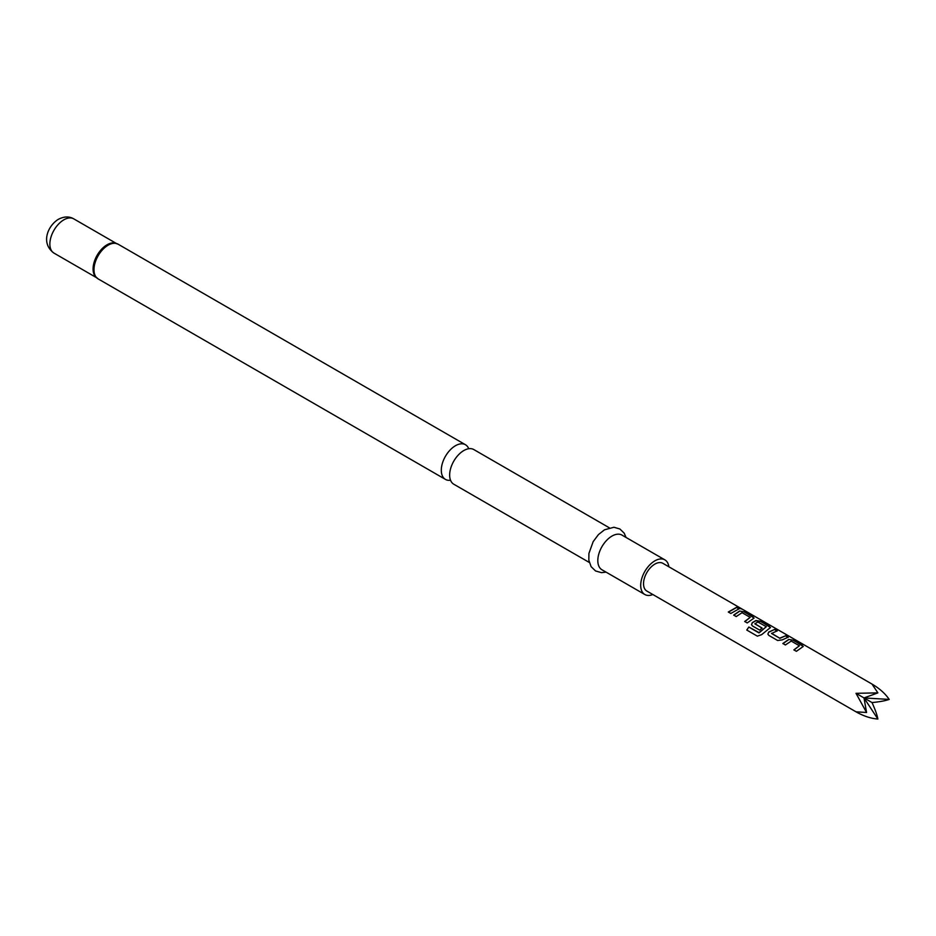 <?xml version="1.0" encoding="UTF-8"?>
<svg xmlns="http://www.w3.org/2000/svg" width="936" height="936" viewBox="0 0 936 936"><rect width="100%" height="100%" fill="white"/><g stroke="black" fill="none" stroke-linecap="round" stroke-linejoin="round"><path stroke-width="1.4" d="M738.913 608.26C737.814 607.183 738.633 607.405 741.394 608.95L738.995 608.037C737.907 606.961 738.75 607.195 741.511 608.728L742.248 609.207M589.294 562.454L453.796 484.228A20.019 11.56 -60 0 1 449.654 475.055A20.019 11.56 -60 0 1 452.205 464.233A20.019 11.56 -60 0 1 455.703 458.172A20.019 11.56 -60 0 1 463.811 450.544A20.019 11.56 -60 0 1 473.815 449.561L609.313 527.787M668.866 566.795A20.019 11.56 120 0 0 664.864 559.857L621.972 535.1A20.019 11.56 120 0 0 611.968 536.082A20.019 11.56 120 0 0 598.888 553.726A20.019 11.56 120 0 0 601.965 569.767L644.845 594.524A20.019 11.56 120 0 0 652.86 594.524M664.864 559.857A20.019 11.56 120 0 0 654.861 560.851A20.019 11.56 120 0 0 641.78 578.483A20.019 11.56 120 0 0 644.845 594.524M468.725 448.73A20.019 11.56 120 0 0 465.461 444.729A20.019 11.56 120 0 0 455.446 445.723A20.019 11.56 120 0 0 441.301 470.235A20.019 11.56 120 0 0 445.442 479.396A20.019 11.56 120 0 0 450.532 480.226M788.709 639.452L793.435 640.201L803.252 646.448L796.396 651.316L793.88 649.865L799.379 645.782L791.224 641.078L785.386 644.962L782.859 643.5L788.709 639.452L793.435 640.201M793.939 650.017L799.379 645.782M768.83 635.404L767.894 634.14L768.713 632.057L774.68 629.378L777.208 630.841L771.557 633.496L779.711 638.2L785.702 635.743L788.217 637.194L782.25 639.873L777.652 640.493L768.83 635.404M771.557 633.274L779.711 638.2M758.815 632.759L766.315 626.699L757.821 621.96L754.896 623.867L762.068 628.009L759.658 630.115L752.439 625.938L751.503 624.675L752.322 622.592L755.925 620.521L760.652 621.282L770.468 627.518L761.635 634.667L757.364 636.152L746.764 630.045L748.835 627.003L759.143 632.666M759.225 632.783L766.315 626.699M754.884 623.657L762.091 628.185M739.534 611.056L744.26 611.816L754.077 618.053L747.22 622.931L744.705 621.469L750.204 617.386L742.049 612.682L736.211 616.567L733.684 615.116L739.534 611.056L744.26 611.816M744.763 621.621L750.204 617.386M736.527 607.347L739.042 608.809L730.829 613.466L728.313 612.004L736.527 607.347L738.984 609.02M738.995 608.037L738.328 607.359M872.013 684.076L662.863 563.32A16.017 9.243 120 0 0 646.846 572.563A16.017 9.243 120 0 0 646.846 591.061L856.007 711.816C863.612 716.122 870.901 718.532 877.874 719.023C877.114 714.94 875.16 709.453 872.013 702.562C879.559 701.848 885.28 700.795 889.2 699.414C885.28 693.623 879.559 688.51 872.013 684.076L877.874 692.874L856.007 693.319L866.56 712.483L856.007 711.816M877.874 719.023L864.01 697.94L866.56 712.483M877.874 692.874L864.01 697.94L889.2 699.414M872.013 702.562L856.007 693.319M728.372 612.156L736.457 607.569M733.754 615.268L739.51 611.267M744.19 612.039L753.082 616.906M753.024 617.128L754.03 618.169M746.893 630.115L748.835 627.003M748.929 627.12L758.909 632.876M751.526 624.745L752.345 622.779L755.902 620.732L760.582 621.492L769.474 626.371M769.415 626.593L770.422 627.635M767.918 634.21L768.713 632.057M779.746 638.387L785.702 635.743M785.632 635.965L788.159 637.416M768.737 632.245L774.68 629.378M774.622 629.6L777.149 631.063M782.929 643.652L788.685 639.662M793.365 640.423L802.257 645.302M802.199 645.524L803.205 646.554M116.649 243.571A19.89 11.489 120 0 0 114.964 243.138A19.89 11.489 120 0 0 107.605 244.986A19.89 11.489 120 0 0 95.32 260.395A19.89 11.489 120 0 0 95.612 276.658A19.89 11.489 120 0 0 96.829 277.898M114.964 243.138L118.147 244.214A20.019 11.56 120 0 0 108.131 245.197A20.019 11.56 120 0 0 95.062 262.84A20.019 11.56 120 0 0 98.128 278.881L445.442 479.396M115.935 243.325A19.773 11.419 120 0 0 107.067 244.776A19.773 11.419 120 0 0 94.419 261.32A19.773 11.419 120 0 0 96.256 277.407M53.972 253.106C40.295 243.114 47.935 225.646 58.395 219.293C64.104 216.368 69.217 216.216 73.745 218.849A19.773 11.419 120 0 0 63.859 219.831A19.773 11.419 120 0 0 50.93 237.253A19.773 11.419 120 0 0 53.972 253.106L96.513 277.664M606.048 572.118L601.52 572.656L595.553 570.96L591.107 566.654L588.826 560.126L588.919 553.457L593.167 541.628L598.432 534.596L604.457 529.823L613.922 527.26L619.854 528.969L624.172 533.146L626.067 537.451M95.612 276.658L98.128 278.881M118.147 244.214L465.461 444.729M73.745 218.849L116.286 243.418"/></g></svg>
